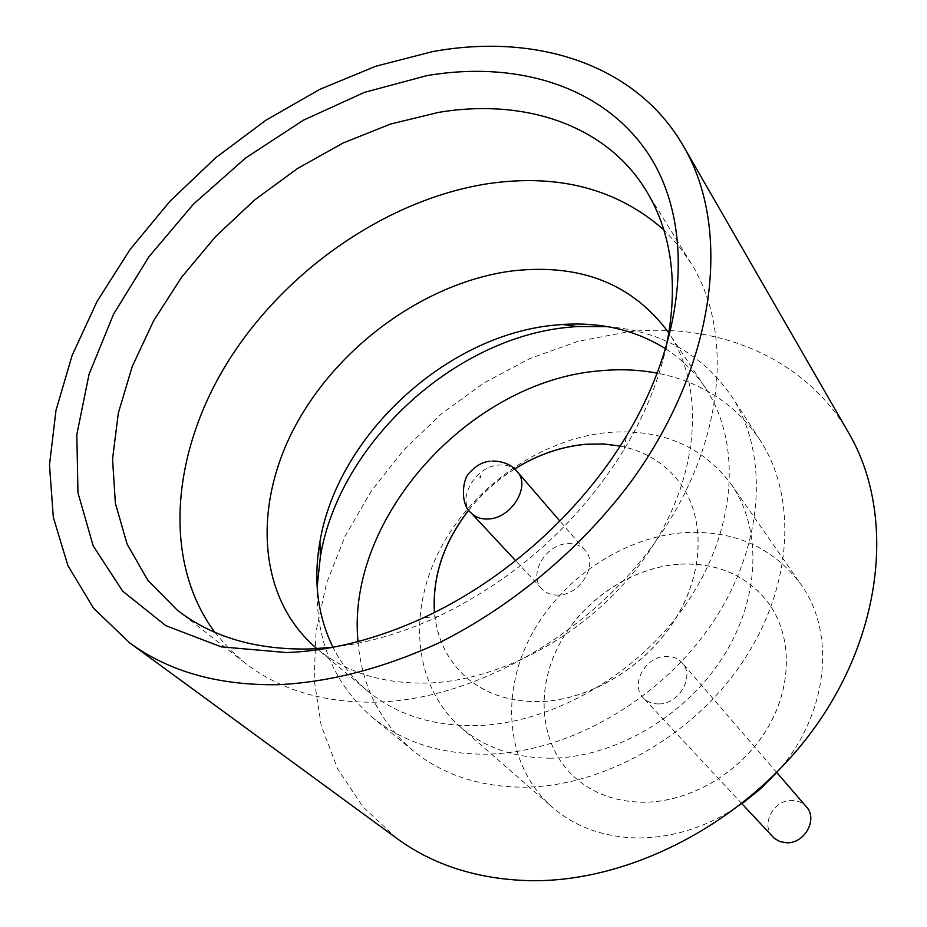 <?xml version="1.0" encoding="UTF-8"?>
<svg xmlns="http://www.w3.org/2000/svg" width="927" height="927" viewBox="0 0 927 927"><rect width="100%" height="100%" fill="white"/><g stroke="black" fill="none" stroke-linecap="round" stroke-linejoin="round"><path stroke-width="0.7" stroke-dasharray="4.63 3.48" d="M772.805 836.896C760.337 824.763 773.639 799.595 791.925 800.441C797.834 800.534 802.643 802.655 806.374 806.803M658.668 703.929C652.376 703.975 647.255 701.936 643.315 697.846C629.723 684.671 645.609 656.073 666.189 656.339C672.84 656.223 678.193 658.425 682.26 662.932C695.169 676.235 679.062 704.427 658.668 703.929M214.821 632.307L228.818 648.552L244.995 662.967C279.328 689.665 322.619 702.736 374.856 702.191C474.045 700.314 590.58 634.358 657.44 538.969C724.451 443.558 734.393 332.469 691.009 263.187L678.437 245.528L663.825 229.85M316.93 648.657C345.609 672.249 381.994 683.732 426.096 683.106C505.609 681.183 597 628.332 648.344 552.585C699.792 476.802 705.748 388.32 668.935 333.141M607.452 326.617C661.136 331.078 702.492 354.253 731.496 396.13C769.688 454.357 764.323 545.91 712.156 623.338C660.082 700.731 566.652 753.605 484.717 754.184C439.908 754.068 402.585 741.913 372.735 717.707C334.265 684.311 315.736 640.684 317.161 586.826M665.783 348.888C681.565 359.097 694.74 372.086 705.331 387.857C741.762 442.086 736.977 528.089 688.054 601.148C639.224 674.184 551.345 724.566 474.172 725.644C431.217 725.806 395.609 714.196 367.359 690.789C352.839 678.552 341.368 664.033 332.932 647.243M333.407 647.185C367.706 643.106 402.48 632.956 437.729 616.722C515.991 579.085 578.089 523.419 624.033 449.722C643.998 416.466 657.88 383.002 665.679 349.352M550.731 758.182C514.439 758.031 484.3 747.625 460.313 726.953C413.477 685.737 407.37 611.658 440.383 548.749C473.419 485.748 541.866 438.216 609.329 432.376C661.6 428.761 702.202 446.038 731.148 484.195C762.515 528.888 760.36 599.12 722.191 658.205C684.08 717.266 613.801 757.753 550.731 758.182M742.006 803.639C708.819 826.49 673.987 837.927 637.533 837.962C603.616 837.208 575.169 826.942 552.191 807.139C507.289 767.683 499.676 697.741 529.352 638.923C559.027 580.035 622.573 536.478 685.818 532.538C734.833 530.36 773.176 547.602 800.835 584.265C836.733 633.512 828.054 715.702 776.675 772.562M396.999 838.529L362.944 806.849L337.532 768.68L321.229 725.632L314.137 679.306L316.061 631.264L326.617 583.013L345.226 535.922L371.148 491.252L403.569 450.163L441.553 413.709L484.068 382.863L530.035 358.459L578.239 341.275L627.394 331.936C717.475 321.808 805.563 357.683 848.958 433.419M680.824 564.149C717.741 562.782 746.849 575.563 768.124 602.492C792.712 635.644 792.782 687.289 766.316 730.256C739.897 773.199 689.537 802.4 643.176 802.272C615.412 801.878 592.307 793.315 573.871 776.617C540.29 745.493 535.064 691.391 558.599 645.864C582.133 600.279 631.843 566.837 680.824 564.149M680.777 564.091C717.695 562.724 746.803 575.505 768.089 602.434C792.678 635.586 792.736 687.231 766.27 730.198C739.85 773.153 689.491 802.342 643.118 802.226C615.354 801.82 592.249 793.269 573.813 776.559C540.232 745.447 535.006 691.345 558.552 645.806C582.086 600.221 631.785 566.779 680.777 564.091M358.007 641.588C361.773 686.189 380.163 722.585 413.21 750.777C442.596 774.613 479.12 786.745 522.782 787.185C602.573 787.232 692.886 736.525 742.886 661.577C792.967 586.606 797.568 497.324 759.955 439.966C735.54 404.056 701.357 381.797 657.44 373.199M620.151 446.061C645.157 451.113 665.018 463.315 679.746 482.666C705.621 517.521 704.462 573.245 674.532 620.464C644.636 667.672 588.958 700.65 538.657 701.669C508.541 701.924 483.79 693.269 464.392 675.702C446.768 658.958 436.802 637.88 434.496 612.469M620.186 446.003C645.157 451.078 664.983 463.268 679.688 482.596C705.563 517.44 704.416 573.176 674.474 620.395C644.578 667.602 588.9 700.58 538.587 701.612C508.483 701.866 483.72 693.211 464.323 675.632C446.721 658.912 436.756 637.869 434.439 612.492M558.355 595.076C551.542 595.296 546.061 593.257 541.913 588.946C527.602 575.146 545.609 543.952 567.857 543.639C575.053 543.326 580.789 545.539 585.064 550.267C598.68 564.195 580.429 595.041 558.355 595.076M468.795 510.105C481.773 493.824 497.057 480.116 514.659 468.992M468.738 510.024C481.716 493.755 496.999 480.047 514.589 468.923M471.101 512.898C456.362 498.749 475.899 465.806 499.247 465.018C506.814 464.543 512.793 466.733 517.185 471.588M741.901 803.721L643.315 697.846M624.033 449.722L626.432 436.003M437.729 616.722L423.813 617.614M691.009 263.187L645.876 190.116M460.313 726.953L552.191 807.139M759.955 439.966L731.496 396.13M705.331 387.857L668.668 332.735M492.666 460.997L490.012 461.229M541.913 588.946L515.632 560.719M585.064 550.267L559.873 521.067M367.359 690.789L316.57 648.344M413.21 750.777L372.735 717.707M731.148 484.195L800.835 584.265M244.995 662.967L177.277 610.14M776.756 772.469L682.26 662.932"/><path stroke-width="1.39" d="M776.756 772.469L806.374 806.803C818.182 819.074 804.694 843.767 786.594 842.759L779.989 841.6L774.358 838.379L741.901 803.721M663.825 229.85C617.405 189.131 559.305 173.662 489.514 183.453C389.201 198.448 287.544 268.112 229.409 359.363C171.68 450.534 161.565 560.395 214.821 632.307M668.935 333.141L668.668 332.735C632.678 283.975 580.754 263.349 512.898 270.846C427.162 281.727 339.757 344.311 296.037 424.624C252.422 504.786 257.3 598.182 316.57 648.344L316.93 648.657M317.161 586.826L320.348 556.721C338.992 444.079 453.164 338.436 567.73 327.335L577.173 326.513L607.452 326.617M332.932 647.243C317.509 615.377 313.175 580.209 319.942 541.739C337.509 435.794 445.632 335.748 553.442 325.261L562.33 324.473C601.31 321.947 635.795 330.082 665.783 348.888M426.768 75.666C517.984 60.046 604.694 86.825 649.259 155.342C693.373 223.813 688.228 333.477 626.432 436.003C580.487 512.434 504.809 580.279 423.813 617.614C376.652 639.236 330.846 650.881 286.431 652.562L221.24 646.849L165.829 625.679L122.654 591.148L93.175 545.876L77.961 492.724L76.825 434.578L89.073 374.218L113.569 314.172L148.911 256.767L193.511 204.091L245.597 158.019L303.256 120.278L364.404 92.376L426.768 75.666M665.679 349.352C679.039 286.547 672.446 233.465 645.876 190.116C605.609 124.6 524.033 98.019 438.529 112.399L390.603 124.033L343.164 142.967L297.44 168.552L254.577 200L215.667 236.501L181.704 277.103L153.604 320.812L132.225 366.524L118.332 413.048L112.549 459.097L115.388 503.303L127.138 544.207L147.856 580.314L177.277 610.14C212.167 637.278 256.686 650.221 310.823 648.946L333.407 647.185M683.57 146.35L848.958 433.419C893.918 510.534 884.879 627.15 817.498 723.651C750.233 820.117 631.785 883.025 528.703 880.65C477.208 879.097 433.303 865.053 396.999 838.529L129.664 642.851L93.453 608.1L67.926 565.632L53.314 517.312L49.479 464.995L55.968 410.476L72.132 355.389L97.161 301.252L130.104 249.444L169.965 201.24L215.667 157.775L266.049 120.139L319.896 89.316L375.898 66.199L432.619 51.611C536.2 32.607 636.42 64.23 683.57 146.35C732.492 229.757 716.212 365.273 630.128 482.921C580.372 549.074 513.083 605.516 440.452 642.168C385.006 667.811 331.055 681.994 278.61 684.694C218.668 685.632 169.015 671.681 129.664 642.851M657.44 373.199C638.807 369.664 619.56 368.876 599.723 370.823C470.035 381.067 345.875 517.926 358.007 641.588M514.659 468.992C537.544 454.74 561.403 446.501 586.212 444.288L603.477 444.021L620.151 446.061M514.589 468.923C537.486 454.67 561.333 446.432 586.154 444.218L603.465 443.952L620.186 446.003M434.496 612.469C432.295 576.617 443.732 542.492 468.795 510.105M434.439 612.492C432.214 576.606 443.639 542.457 468.738 510.024M776.675 772.562L760.233 789.109L742.006 803.639M480.499 476.154L480.209 477.556L480.499 476.154M559.873 521.067L517.185 471.588C531.229 485.864 511.437 518.517 488.228 518.993C481.078 519.352 475.366 517.324 471.101 512.898C460.325 505.018 461.75 478.772 470.093 472.179C476.211 465.516 482.84 461.866 490.012 461.229M562.33 324.473L577.173 326.513M515.632 560.719L471.101 512.898M492.666 460.997C503.697 461.379 511.878 464.914 517.185 471.588M319.942 541.739L320.348 556.721"/></g></svg>
